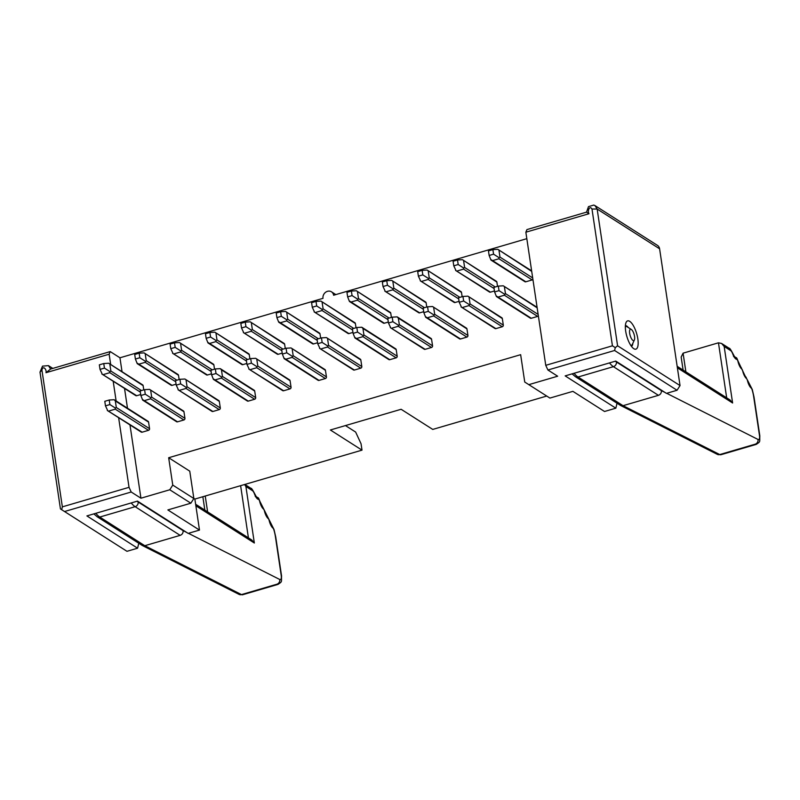 <?xml version="1.0" encoding="UTF-8"?>
<svg xmlns="http://www.w3.org/2000/svg" width="800" height="800" viewBox="0 0 800 800"><rect width="100%" height="100%" fill="white"/><g stroke="black" fill="none" stroke-linecap="round" stroke-linejoin="round"><path stroke-width="1.2" d="M620.27 405.28L623.05 405.69L658.43 395.33L613.41 366.67A28.49 9.88 -106.3 0 1 609.48 362.92M683.11 370.09L681.16 357.08L683.08 353.17L718.46 342.81L721.59 343.45L724.16 346.46L732.61 402.99L730.04 399.98L677.16 366.31M615.35 361.2A24.56 8.51 73.7 0 0 616.41 361.98L661.37 390.62C661.52 392.94 660.54 394.51 658.43 395.33M525.86 232.21L526.93 229.59L586.54 212.14L589 213.72L525.86 232.21L545.75 365.33L547.92 370.01L557.65 376.21L528.82 384.65L549.91 398.08L572.9 391.35L604.53 411.49L615.85 408.18L565.16 375.89L615.75 361.08L666.44 393.37L677.05 390.26L680.04 385.58L659.6 248.81A5.89 5.14 -57.5 0 0 657.46 245.39L595.01 205.61L597.15 209.03L617.59 345.8L680.04 385.58M615.85 408.18L617.04 403.22M193.83 498.42L194.86 499.07L362 450.14L330.37 429.99L401.12 409.28L432.75 429.42L546.73 396.05M547.92 370.01L614.6 350.49L677.05 390.26M129.98 424.92L140.94 498.21L169.77 489.77L172.76 485.09L168.67 457.73L520.65 354.68L524.74 382.04L528.82 384.65M168.67 457.73L189.76 471.16L193.85 498.52L172.76 485.09M362 450.14L361.05 443.76L355.63 432.05L345.46 425.58M625.39 325.65A10.81 3.75 -106.3 0 1 626.72 326.03A10.81 3.75 -106.3 0 1 628.27 327.51M632.87 343.24A10.81 3.75 -106.3 0 1 631.45 346.36M526.82 238.67L333.62 295.24A5.89 5.14 122.5 0 0 331.48 291.82A5.89 5.14 122.5 0 0 325.52 292.33A5.89 5.14 122.5 0 0 323 298.34L119.95 357.79L122.04 371.73M124.53 388.45L127.49 408.21M352.95 332.4L348.94 333.58A1.38 1.2 122.5 0 1 348.02 333.46L314.1 311.86L348.94 333.58M321.34 301.35L354.88 322.71A1.38 1.2 122.5 0 1 355.38 323.51L356.01 327.75M317.58 342.76L313.57 343.93A1.38 1.2 122.5 0 1 312.64 343.82L278.73 322.22M285.97 311.71L319.5 333.07A1.38 1.2 122.5 0 1 320 333.86L320.64 338.11M282.2 353.12L278.2 354.29A1.38 1.2 122.5 0 1 277.27 354.17L243.35 332.57L278.2 354.29M250.6 322.07L284.13 343.42A1.38 1.2 122.5 0 1 284.63 344.22L285.26 348.47M136.7 395.72A1.38 1.2 122.5 0 1 135.77 395.6L101.85 374L136.7 395.72L140.7 394.54M109.1 363.49L142.63 384.85A1.38 1.2 122.5 0 1 143.13 385.65L143.76 389.89M114.55 399.97L148.08 421.32A1.38 1.2 122.5 0 1 148.58 422.12L149.56 428.69A1.38 1.2 122.5 0 1 148.51 430.32L142.15 432.19A1.38 1.2 122.5 0 1 141.22 432.07L107.3 410.47L142.15 432.19M144.47 353.14L178.01 374.49A1.38 1.2 122.5 0 1 178.5 375.29L179.14 379.54M176.08 384.19L172.07 385.36A1.38 1.2 122.5 0 1 171.14 385.24L137.23 363.64M149.92 389.61L183.46 410.97A1.38 1.2 122.5 0 1 183.96 411.76L184.94 418.33A1.38 1.2 122.5 0 1 183.89 419.97L177.52 421.83A1.38 1.2 122.5 0 1 176.59 421.72L142.68 400.12M212.9 411.48A1.38 1.2 122.5 0 1 211.97 411.36L178.05 389.76L212.9 411.48L219.26 409.61L186.01 388.43L187.06 386.79L220.31 407.97A1.38 1.2 122.5 0 1 219.26 409.61M185.3 379.25L218.83 400.61A1.38 1.2 122.5 0 1 219.33 401.41L220.31 407.97M179.85 342.78L213.38 364.14A1.38 1.2 122.5 0 1 213.88 364.93L214.51 369.18M211.45 373.83L207.45 375A1.38 1.2 122.5 0 1 206.52 374.89L172.6 353.29L207.45 375M326.8 337.83L360.33 359.18A1.38 1.2 122.5 0 1 360.83 359.98L361.81 366.54A1.38 1.2 122.5 0 1 360.76 368.18L354.4 370.05A1.38 1.2 122.5 0 1 353.47 369.93L319.55 348.33L354.4 370.05M291.42 348.18L324.96 369.54A1.38 1.2 122.5 0 1 325.45 370.34L326.44 376.9A1.38 1.2 122.5 0 1 325.39 378.54L319.02 380.4A1.38 1.2 122.5 0 1 318.09 380.29L284.18 358.69M256.05 358.54L289.58 379.9A1.38 1.2 122.5 0 1 290.08 380.69L291.06 387.26A1.38 1.2 122.5 0 1 290.01 388.9L283.65 390.76A1.38 1.2 122.5 0 1 282.72 390.65L248.8 369.05L283.65 390.76M220.67 368.9L254.21 390.25A1.38 1.2 122.5 0 1 254.7 391.05L255.69 397.62A1.38 1.2 122.5 0 1 254.64 399.25L248.27 401.12A1.38 1.2 122.5 0 1 247.34 401L213.43 379.4M246.83 363.47L242.82 364.65A1.38 1.2 122.5 0 1 241.89 364.53L207.98 342.93M215.22 332.42L248.75 353.78A1.38 1.2 122.5 0 1 249.25 354.58L249.89 358.82M356.72 291L390.25 312.35A1.38 1.2 122.5 0 1 390.75 313.15L391.39 317.4M388.33 322.05L384.32 323.22A1.38 1.2 122.5 0 1 383.39 323.1L349.48 301.5M362.17 327.47L395.7 348.83A1.38 1.2 122.5 0 1 396.2 349.62L397.19 356.19A1.38 1.2 122.5 0 1 396.14 357.83L389.77 359.69A1.38 1.2 122.5 0 1 388.84 359.57L354.93 337.98M392.09 280.64L425.63 302A1.38 1.2 122.5 0 1 426.13 302.79L426.76 307.04M423.7 311.69L419.69 312.86A1.38 1.2 122.5 0 1 418.76 312.75L384.85 291.15L419.69 312.86M397.55 317.11L431.08 338.47A1.38 1.2 122.5 0 1 431.58 339.27L432.56 345.83A1.38 1.2 122.5 0 1 431.51 347.47L425.15 349.33A1.38 1.2 122.5 0 1 424.22 349.22L390.3 327.62L425.15 349.33M427.47 270.28L461 291.64A1.38 1.2 122.5 0 1 461.5 292.44L462.14 296.68M459.08 301.33L455.07 302.51A1.38 1.2 122.5 0 1 454.14 302.39L420.22 280.79L455.07 302.51M432.92 306.76L466.45 328.11A1.38 1.2 122.5 0 1 466.95 328.91L467.93 335.47A1.38 1.2 122.5 0 1 466.89 337.11L460.52 338.98A1.38 1.2 122.5 0 1 459.59 338.86L425.68 317.26M494.45 290.98L490.44 292.15A1.38 1.2 122.5 0 1 489.51 292.03L455.6 270.43L490.44 292.15M462.84 259.93L496.38 281.28A1.38 1.2 122.5 0 1 496.88 282.08L497.51 286.33M468.29 296.4L501.83 317.76A1.38 1.2 122.5 0 1 502.33 318.55L503.31 325.12A1.38 1.2 122.5 0 1 502.26 326.76L495.89 328.62A1.38 1.2 122.5 0 1 494.97 328.5L461.05 306.91L495.89 328.62M532.91 279.43A1.38 1.2 122.5 0 1 532.19 279.93L525.82 281.79A1.38 1.2 122.5 0 1 524.89 281.68L490.97 260.08M538.37 315.9A1.38 1.2 122.5 0 1 537.64 316.4L531.27 318.26A1.38 1.2 122.5 0 1 530.34 318.15L496.43 296.55M138.77 543.24L137.59 548.2L126.97 551.31L60.44 508.92L40 372.15L42.51 366.14L48.47 365.63L50.61 369.05L110.22 351.59L109.14 354.21L110.68 364.5M545.75 365.33L612.43 345.81L615.29 347.63L617.59 345.8M615.29 347.63L614.6 350.49M193.85 498.52L190.85 503.2L169.77 489.77M194.86 499.07L199.49 530.08L167.86 509.93L190.85 503.2M137.59 548.2L86.9 515.92L137.48 501.11L188.17 533.39L199.49 530.08M634.38 339.97A5.89 2.04 73.7 0 0 634.55 336.47A5.89 2.04 73.7 0 0 631.3 329.45A5.89 2.04 73.7 0 0 630.15 335.5A5.89 2.04 73.7 0 0 634.38 339.97L632.35 344.36A9.82 3.41 -106.3 0 1 631.34 345.39A9.82 3.41 -106.3 0 1 630.8 345.42M625.34 326.79A9.82 3.41 -106.3 0 1 625.82 326.53A9.82 3.41 -106.3 0 1 627.22 326.84L631.3 329.45M629.72 321.35A14.74 5.11 -106.3 0 1 637.84 338.91A14.74 5.11 -106.3 0 1 633.8 348.7A14.74 5.11 -106.3 0 1 626.86 336.46A14.74 5.11 -106.3 0 1 626.1 322.41A14.74 5.11 -106.3 0 1 629.72 321.35M119.95 357.79L110.22 351.59M113.18 381.21L116.13 400.98M118.63 417.69L129.04 487.33L131.2 492.01L64.52 511.53M140.94 498.21L131.2 492.01M352.59 329.98L322.06 310.53L315.69 312.4M314.26 311.48L312.27 307.25L316.69 305.96L322.21 309.48L323.11 308.9L353.76 328.41M355.38 323.51L320.96 301.11L316.01 301.4L311.59 302.69L312.27 307.25M322.13 302.33L323.11 308.9M322.06 310.53L322.21 309.48M317.21 340.33L286.68 320.89L280.32 322.76L313.57 343.93M278.89 321.84L280.32 322.76M320 333.86L285.59 311.47L280.63 311.75L276.21 313.05L276.89 317.61L281.32 316.31L286.84 319.84L287.73 319.25L318.38 338.77M286.75 312.69L287.73 319.25M286.68 320.89L286.84 319.84M281.84 350.69L251.31 331.25L244.94 333.11M243.51 332.2L241.52 327.97L245.94 326.67L251.46 330.19L252.36 329.61L283.01 349.13M284.63 344.22L250.21 321.82L245.26 322.11L240.84 323.41L241.52 327.97M251.38 323.04L252.36 329.61M251.31 331.25L251.46 330.19M102.01 373.63L100.02 369.39L104.44 368.1L109.97 371.62L110.86 371.04L141.51 390.56M143.13 385.65L108.71 363.25L103.76 363.54L99.34 364.83L100.02 369.39M109.88 364.47L110.86 371.04M140.34 392.12L109.81 372.67L109.97 371.62M109.81 372.67L103.44 374.54M148.51 430.32L115.26 409.15L115.42 408.09L116.31 407.51L149.56 428.69M115.26 409.15L108.89 411.01M107.47 410.1L105.47 405.86L109.89 404.57L109.21 400.01L114.17 399.72L115.33 400.94L116.31 407.51M178.5 375.29L144.09 352.89L139.14 353.18L134.71 354.48L135.4 359.04L139.82 357.74L139.14 353.18M145.25 354.11L146.23 360.68L176.88 380.2M175.71 381.76L145.19 362.32L146.23 360.68M145.19 362.32L138.82 364.18L172.07 385.36M137.39 363.27L138.82 364.18M183.89 419.97L150.64 398.79L144.27 400.65L177.52 421.83M142.84 399.74L144.27 400.65M183.96 411.76L149.54 389.37L144.59 389.65L140.16 390.95L140.85 395.51L145.27 394.21L150.79 397.74L151.68 397.15L184.94 418.33M150.7 390.59L151.68 397.15M150.64 398.79L150.79 397.74M178.22 389.38L176.22 385.15L180.64 383.86L186.17 387.38M219.33 401.41L184.91 379.01L179.96 379.3L175.54 380.59L176.22 385.15M186.08 380.23L187.06 386.79M186.01 388.43L179.64 390.3M213.88 364.93L179.46 342.54L174.51 342.83L170.09 344.12L170.77 348.68L175.19 347.38L174.51 342.83M180.63 343.76L181.61 350.32L212.26 369.84M211.09 371.4L180.56 351.96L181.61 350.32M180.56 351.96L174.19 353.83M172.76 352.91L170.77 348.68M360.83 359.98L326.41 337.58L321.46 337.87L317.04 339.16L317.72 343.72L322.14 342.43L321.46 337.87M327.58 338.8L328.56 345.37L361.81 366.54M360.76 368.18L327.51 347.01L328.56 345.37M327.51 347.01L321.14 348.87M319.71 347.96L317.72 343.72M325.45 370.34L291.04 347.94L286.09 348.23L281.66 349.52L282.35 354.08L286.77 352.79L286.09 348.23M292.2 349.16L293.18 355.72L326.44 376.9M325.39 378.54L292.14 357.36L293.18 355.72M292.14 357.36L285.77 359.23L319.02 380.4M284.34 358.31L285.77 359.23M290.01 388.9L256.76 367.72L250.39 369.58M248.96 368.67L246.97 364.44L251.39 363.14L256.92 366.67L257.81 366.08L291.06 387.26M290.08 380.69L255.66 358.3L250.71 358.58L246.29 359.88L246.97 364.44M256.83 359.52L257.81 366.08M256.76 367.72L256.92 366.67M254.7 391.05L221.45 369.87L222.43 376.44L255.69 397.62M254.64 399.25L221.39 378.08L222.43 376.44M221.39 378.08L215.02 379.94L248.27 401.12M213.59 379.03L215.02 379.94M221.45 369.87L220.29 368.65L215.34 368.94L210.91 370.24L211.6 374.79L216.02 373.5L215.34 368.94M246.46 361.05L215.94 341.6L216.09 340.55L216.98 339.97L247.63 359.49M215.94 341.6L209.57 343.47L242.82 364.65M208.14 342.55L209.57 343.47M249.25 354.58L214.84 332.18L209.89 332.47L205.46 333.76L206.14 338.32L210.57 337.03L209.89 332.47M216 333.4L216.98 339.97M390.75 313.15L356.34 290.75L351.38 291.04L346.96 292.34L347.64 296.89L352.07 295.6L351.38 291.04M357.5 291.97L358.48 298.54L389.13 318.06M387.96 319.62L357.43 300.18L358.48 298.54M357.43 300.18L351.07 302.04L384.32 323.22M349.64 301.13L351.07 302.04M396.2 349.62L362.95 328.45L363.93 335.01L397.19 356.19M396.14 357.83L362.89 336.65L363.93 335.01M362.89 336.65L356.52 338.51L389.77 359.69M355.09 337.6L356.52 338.51M362.95 328.45L361.79 327.23L356.84 327.51L352.41 328.81L353.09 333.37L357.52 332.07L356.84 327.51M426.13 302.79L391.71 280.4L386.76 280.68L382.34 281.98L383.02 286.54L387.44 285.24L386.76 280.68M392.88 281.62L393.86 288.18L424.51 307.7M423.34 309.26L392.81 289.82L393.86 288.18M392.81 289.82L386.44 291.68M385.01 290.77L383.02 286.54M431.58 339.27L398.33 318.09L399.31 324.65L432.56 345.83M431.51 347.47L398.26 326.29L399.31 324.65M398.26 326.29L391.89 328.16M390.46 327.24L388.47 323.01L392.89 321.72L392.21 317.16L397.16 316.87L398.33 318.09M461.5 292.44L427.09 270.04L422.13 270.33L417.71 271.62L418.39 276.18L422.82 274.89L422.13 270.33M428.25 271.26L429.23 277.82L459.88 297.34M458.71 298.91L428.18 279.46L429.23 277.82M428.18 279.46L421.82 281.33M420.39 280.41L418.39 276.18M466.95 328.91L432.54 306.51L427.58 306.8L423.16 308.09L423.84 312.65L428.27 311.36L427.58 306.8M433.7 307.73L434.68 314.3L467.93 335.47M466.89 337.11L433.63 315.94L434.68 314.3M433.63 315.94L427.27 317.8L460.52 338.98M425.84 316.89L427.27 317.8M494.09 288.55L463.56 269.11L457.19 270.97M455.76 270.06L453.77 265.82L458.19 264.53L463.71 268.05L464.61 267.47L495.26 286.99M496.88 282.08L462.46 259.68L457.51 259.97L453.09 261.27L453.77 265.82M463.63 260.9L464.61 267.47M463.56 269.11L463.71 268.05M502.33 318.55L467.91 296.16L462.96 296.44L458.54 297.74L459.22 302.3L463.64 301L462.96 296.44M469.08 297.38L470.06 303.94L503.31 325.12M502.26 326.76L469.01 305.58L470.06 303.94M469.01 305.58L462.64 307.44M461.21 306.53L459.22 302.3M532.19 279.93L498.93 258.75L492.57 260.61L525.82 281.79M491.14 259.7L492.57 260.61M531.71 271.38L497.84 249.33L492.88 249.61L488.46 250.91L489.14 255.47L493.57 254.17L499.09 257.7L499.98 257.11L532.69 277.94M499 250.55L499.98 257.11M498.93 258.75L499.09 257.7M537.16 307.85L503.29 285.8L498.33 286.09L493.91 287.38L494.59 291.94L499.02 290.65L498.33 286.09M504.45 287.02L505.43 293.58L538.14 314.42M537.64 316.4L504.38 295.22L505.43 293.58M504.38 295.22L498.02 297.09L531.27 318.26M496.59 296.17L498.02 297.09M586.54 212.14L588.49 206.63L593.79 205.07L595.01 205.61M589.01 213.72C587.25 211.32 589.58 204.99 591.99 209.04L612.43 345.81M129.04 487.33L62.36 506.85L41.92 370.08C43 365.02 46.85 369.53 46 372.7L109.14 354.21M46 372.7L50.62 369.04M62.36 506.85L61.67 509.71M316.69 305.96L316.01 301.4M278.72 322.21L276.89 317.61M281.32 316.31L280.63 311.75M245.94 326.67L245.26 322.11M104.44 368.1L103.76 363.54M109.89 404.57L115.42 408.09M109.21 400.01L104.79 401.31L105.47 405.86M137.22 363.64L135.4 359.04M139.82 357.74L145.34 361.26M142.67 400.11L140.85 395.51M145.27 394.21L144.59 389.65M180.64 383.86L179.96 379.3M175.19 347.38L180.72 350.91M322.14 342.43L327.67 345.95M284.17 358.69L282.35 354.08M286.77 352.79L292.29 356.31M251.39 363.14L250.71 358.58M216.02 373.5L221.54 377.02M213.42 379.4L211.6 374.79M210.57 337.03L216.09 340.55M207.97 342.93L206.14 338.32M352.07 295.6L357.59 299.12M349.47 301.5L347.64 296.89M357.52 332.07L363.04 335.6M354.92 337.97L353.09 333.37M387.44 285.24L392.96 288.77M392.89 321.72L398.41 325.24M392.21 317.16L387.79 318.45L388.47 323.01M422.82 274.89L428.34 278.41M425.67 317.26L423.84 312.65M428.27 311.36L433.79 314.88M458.19 264.53L457.51 259.97M463.64 301L469.16 304.53M490.97 260.07L489.14 255.47M493.57 254.17L492.88 249.61M496.42 296.55L494.59 291.94M499.02 290.65L504.54 294.17M41.92 370.08L40 372.15M204.84 510.12L202.85 496.73M142.01 545.3L144.79 545.71L180.16 535.36L135.15 506.69A28.49 9.88 -106.3 0 1 131.21 502.94M242.63 594.75L239.06 594.39A3.93 3.51 -63.2 0 0 241.48 594.59A9.82 3.41 73.7 0 0 242.67 594.74L278 584.39C282.54 581.34 281.23 582.35 281.56 575.94L275.75 537.08L274.01 529.5L259.98 501.56C257.82 496.51 259.26 498.51 255.26 496.5L256.38 496.87L254.62 493.61C252.54 489.66 251.31 487.9 250.96 488.34A3.93 3.43 122.5 0 1 252.38 490.61L245.9 486.48L254.34 543.01L251.77 540.01L195.63 504.25M245.9 486.48L244.57 484.52M142.1 545.37L97.12 516.71A3.93 3.43 -57.5 0 0 99.77 517.05L135.15 506.69A3.93 3.43 -57.5 0 0 138.14 502.01L183.1 530.64C183.26 532.96 182.28 534.53 180.16 535.36M661.37 390.62L665.03 392.47M666.67 393.3L758.02 439.46A5.89 2.04 73.7 0 0 759.48 435.46L753.67 396.6A17.61 6.1 73.7 0 0 752.06 389.6A1.96 0.68 73.7 0 0 751.22 388.08A7.86 2.72 -106.3 0 1 747.43 380.45A1.96 0.68 73.7 0 0 746.48 378.54A7.86 2.72 -106.3 0 1 742.69 370.91A1.96 0.68 73.7 0 0 741.74 369.01A7.86 2.72 -106.3 0 1 737.95 361.38A1.96 0.68 73.7 0 0 736.75 359.35A7.86 2.72 -106.3 0 1 732.73 353.9A5.02 1.74 73.7 0 0 730.65 350.59L724.16 346.46M732.61 402.99L677.39 367.82M574.1 373.28A28.49 9.88 73.7 0 0 578.04 377.02L613.41 366.67A3.93 3.43 -57.5 0 0 616.41 361.98M620.37 405.34L575.38 376.69A3.93 3.43 -57.5 0 0 578.04 377.02L623.05 405.69L719.75 454.56L755.12 444.21A3.93 3.51 -63.2 0 0 758.02 439.46M717.32 454.36A3.93 3.51 -63.2 0 0 719.75 454.56A9.82 3.41 73.7 0 0 720.89 454.73L756.27 444.37A9.82 3.41 -106.3 0 1 755.12 444.21M683.08 353.17L685.88 371.86M726.68 397.84L718.46 342.81M756.27 444.37C760.8 441.31 759.5 442.32 759.83 435.91L754.02 397.06A3.93 1.36 171.5 0 0 753.67 396.6M750.1 386.02A3.93 3.32 128.2 0 1 751.22 388.08M754.02 397.06L752.28 389.48L747.72 380.61A3.93 0.62 167.1 0 0 747.43 380.45M747.72 380.61L745.37 376.49A3.93 3.32 128.2 0 1 746.48 378.54M740.62 366.95A3.93 3.32 128.2 0 1 741.74 369.01M745.37 376.49L738.24 361.53A3.93 0.62 167.1 0 0 737.95 361.38M734.51 356.7A3.93 3.65 94.5 0 1 736.75 359.35M738.24 361.53C736.09 356.49 737.53 358.49 733.53 356.47L734.65 356.85L732.89 353.59A3.93 0.67 160 0 1 732.73 353.9M732.89 353.59C730.8 349.64 729.58 347.88 729.22 348.31A3.93 3.43 122.5 0 1 730.65 350.59M148.58 422.12L115.33 400.94M659.6 248.81L597.15 209.03L591.99 209.04M205.24 496.03L207.61 511.88M95.83 513.3A28.49 9.88 73.7 0 0 99.77 517.05L144.79 545.71L241.48 594.59L276.86 584.23A3.93 3.51 -63.2 0 0 279.75 579.49A5.89 2.04 73.7 0 0 281.21 575.48L275.41 536.63A17.61 6.1 73.7 0 0 273.8 529.62A1.96 0.68 73.7 0 0 272.95 528.11A7.86 2.72 -106.3 0 1 269.16 520.48A1.96 0.68 73.7 0 0 268.21 518.57A7.86 2.72 -106.3 0 1 264.42 510.94A1.96 0.68 73.7 0 0 263.48 509.03A7.86 2.72 -106.3 0 1 259.68 501.4A1.96 0.68 73.7 0 0 258.49 499.38A7.86 2.72 -106.3 0 1 254.47 493.92A5.02 1.74 73.7 0 0 252.38 490.61M248.42 537.87L240.62 485.68M278 584.39A9.82 3.41 -106.3 0 1 276.86 584.23M254.34 543.01L195.86 505.77M256.24 496.72A3.93 3.65 94.5 0 1 258.49 499.38M262.36 506.97A3.93 3.32 128.2 0 1 263.48 509.03M267.1 516.51A3.93 3.32 128.2 0 1 268.21 518.57M271.83 526.04A3.93 3.32 128.2 0 1 272.95 528.11M183.1 530.64L186.77 532.49M188.4 533.32L279.75 579.49M137.08 501.22A24.56 8.51 73.7 0 0 138.14 502.01M575.38 376.69L572.11 373.86M720.89 454.73L717.33 454.36L620.66 405.5M729.22 348.31L721.59 343.45M331.48 291.82L335.83 294.59M498.22 249.57L531.63 270.85M503.67 286.04L537.08 307.32M48.47 365.63L52.82 368.4M239.06 594.39L142.39 545.53M97.12 516.71L93.84 513.88M250.96 488.34L244.84 484.44"/></g></svg>
